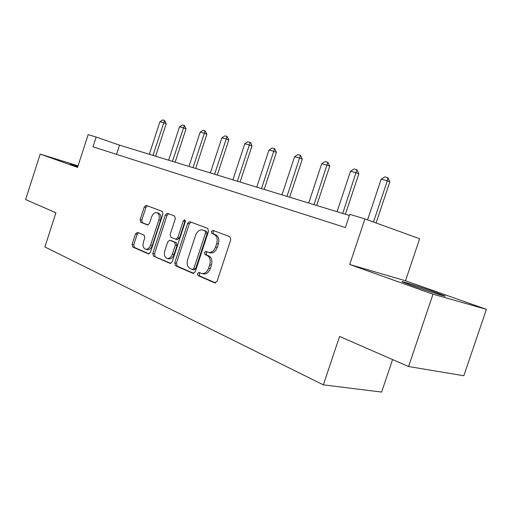 <?xml version="1.0" encoding="UTF-8"?>
<svg xmlns="http://www.w3.org/2000/svg" width="512" height="512" viewBox="0 0 512 512"><rect width="100%" height="100%" fill="white"/><g stroke="black" fill="none" stroke-linecap="round" stroke-linejoin="round"><path stroke-width="0.77" d="M197.491 273.536L198.048 275.584L214.72 282.867L217.082 281.261L230.797 239.648L229.92 236.717L212.915 230.355L211.296 231.526L211.872 233.523L214.035 234.342C216.954 235.942 217.843 239.014 216.698 243.571L215.571 246.995C214.003 250.944 211.725 252.762 208.73 252.454L205.869 251.366L204.39 252.55L204.954 254.573L207.098 255.443C209.99 257.12 210.861 260.23 209.715 264.787L208.595 268.205C207.072 272.07 204.845 273.862 201.92 273.568L198.938 272.378L197.491 273.536M200.058 272.838L199.181 273.926L199.744 275.974L215.629 282.912M214.099 230.797L212.966 232L213.542 233.99L215.699 234.81L214.035 234.342M207.059 251.834L206.067 252.979L206.637 255.002L208.774 255.872L207.098 255.443M77.952 166.176L70.253 163.962L77.798 166.656M411.667 285.434C426.886 290.874 449.619 298.016 444.467 295.75L434.662 292.051C419.654 286.714 397.862 279.853 402.445 281.933L411.667 285.434M137.485 232.371L135.501 233.901L132.083 244.384L132.704 247.027L148.55 253.933L150.419 252.339L162.925 214.029L162.24 211.379L146.157 205.363L144.269 206.982L140.134 219.667L140.768 222.272L147.61 224.992L149.498 223.379L151.578 217.018C152.787 213.894 154.502 212.442 156.723 212.659C159.072 213.658 159.782 216.051 158.861 219.834L150.643 244.992C149.466 248.038 147.802 249.459 145.651 249.261C143.245 248.237 142.509 245.798 143.443 241.939L144.8 237.792L144.147 235.136L137.485 232.371M486.4 309.357L463.821 375.744L408.563 366.534L433.005 294.195L486.4 309.357L405.498 280.781L349.702 264.48L364.928 218.944L349.779 214.33L345.376 227.539L92.986 146.822L96.141 137.062L88.134 134.624L77.555 167.405L40.211 154.08L25.6 199.571L55.917 212.787L44.896 246.97L323.36 384.858L381.606 392.077L392.57 359.558M408.563 366.534L339.565 336.454L323.36 384.858M349.702 264.48L433.005 294.195M174.714 262.88L175.443 265.709L192.973 273.363L195.232 271.782L208.544 231.251L207.731 228.41L189.728 221.677L187.661 223.366L174.714 262.88L176.397 263.283L177.133 266.099L193.837 273.395M170.035 263.341L153.478 256.109L152.806 253.376L165.357 214.944L167.334 213.293L174.592 216L175.315 218.701L170.15 234.502L170.861 237.235L175.821 239.219L177.818 237.568L183.251 220.966L184.685 219.789L185.299 221.734L172.186 261.786L170.4 263.43M78.054 165.862L40.211 154.08M405.498 280.781L419.648 238.739L364.928 218.944M349.395 215.488L119.494 145.146L96.141 137.062M116.518 154.349L119.494 145.146M201.92 273.568L203.61 273.965C206.534 274.253 208.755 272.474 210.278 268.614L208.595 268.205M208.774 255.872C211.667 257.542 212.544 260.653 211.398 265.197L210.278 268.614M210.157 252.819L210.406 252.89C213.402 253.197 215.68 251.386 217.242 247.443L215.571 246.995M215.699 234.81C218.618 236.41 219.507 239.482 218.368 244.026L217.242 247.443M190.982 222.138L189.318 223.84L176.397 263.283M192.333 269.504L193.907 268.39L205.562 232.902L204.998 230.918L202.304 229.933C199.354 229.626 197.107 231.437 195.565 235.354L187.686 259.373C186.554 263.802 187.373 266.861 190.144 268.557L192.333 269.504M194.022 269.901L195.597 268.787L193.907 268.39M202.643 230.029L206.669 231.392L207.232 233.37L195.597 268.787M170.854 263.36L153.478 256.109M168.602 213.76L167.014 215.424L154.483 253.786L155.162 256.512M177.331 239.61L179.488 238.016L184.915 221.44L183.251 220.966M185.382 220.64L184.915 221.44M164.794 250.874C163.834 254.854 164.634 257.382 167.194 258.445C169.453 258.662 171.187 257.216 172.403 254.099L175.386 244.992L174.662 242.221L169.709 240.218L167.744 241.85L164.794 250.874M167.194 258.445L168.877 258.848C171.136 259.066 172.87 257.626 174.086 254.515L172.403 254.099M171.277 240.634L176.333 242.656L177.062 245.421L174.086 254.515M145.651 249.261L147.328 249.67C149.472 249.869 151.136 248.454 152.314 245.414L150.643 244.992M156.966 212.73L158.381 213.133C160.73 214.131 161.44 216.518 160.518 220.301L152.314 245.414M147.43 205.83L145.92 207.462L141.792 220.128L142.426 222.726L148.083 224.986M138.477 232.781L137.158 234.336L133.754 244.8L134.374 247.437L149.139 253.882M376.077 222.976L389.837 181.875L387.296 180.787L381.178 179.2L367.571 219.904M381.178 179.2L384.826 176.883L387.885 177.664L389.837 181.875M373.491 222.042L387.296 180.787L387.885 177.664M345.37 214.253L358.854 173.818L356.282 172.736L350.541 171.245L337.056 211.712M350.541 171.245L354.067 168.992L356.941 169.728L358.854 173.818M342.714 213.446L356.941 169.728M316.685 205.478L329.728 166.24L327.136 165.165L321.728 163.763L308.691 203.034M321.728 163.763L325.146 161.574L327.853 162.272L329.728 166.24M314.016 204.666L327.853 162.272M289.67 197.216L302.298 159.104L299.686 158.035L294.592 156.71L281.971 194.861M294.592 156.71L297.907 154.592L300.454 155.245L302.298 159.104M286.989 196.397L300.454 155.245M264.186 189.414L276.41 152.371L273.792 151.309L268.979 150.061L256.755 187.142M268.979 150.061L272.198 148L274.611 148.614L276.41 152.371M261.491 188.595L274.611 148.614M240.09 182.048L251.949 146.003L249.331 144.954L244.774 143.776L232.915 179.853M244.774 143.776L247.904 141.766L250.182 142.355L250.624 142.528L251.949 146.003M237.395 181.222L250.182 142.355M217.286 175.066L228.8 139.981L226.176 138.944L221.862 137.824L210.349 172.947M221.862 137.824L224.909 135.872L227.066 136.422L228.8 139.981M214.598 174.246L227.066 136.422M195.667 168.454L206.854 134.272L204.23 133.242L200.141 132.179L188.954 166.4M200.141 132.179L203.104 130.278L205.152 130.803L206.854 134.272M192.986 167.629L205.152 130.803M175.142 162.176L186.022 128.851L183.405 127.834L179.52 126.822L168.646 160.186M179.52 126.822L182.406 124.973L184.352 125.466L186.022 128.851M172.467 161.357L184.352 125.466M155.635 156.205L166.221 123.706L163.616 122.694L159.917 121.734L149.331 154.278M159.917 121.734L162.733 119.923L164.582 120.397L166.221 123.706M152.973 155.392L164.582 120.397M199.744 275.974L198.048 275.584M213.542 233.99L211.872 233.523M206.637 255.002L204.954 254.573M211.398 265.197L209.715 264.787M218.368 244.026L216.698 243.571M215.174 282.976L214.72 282.867M189.318 223.84L187.661 223.366M193.382 273.459L192.973 273.363M177.133 266.099L175.443 265.709M207.232 233.37L205.562 232.902M206.669 231.392L204.998 230.918M204.442 230.547L202.771 230.08M154.483 253.786L152.806 253.376M167.014 215.424L165.357 214.944M179.488 238.016L177.818 237.568M177.062 245.421L175.386 244.992M176.333 242.656L174.662 242.221M171.539 240.704L169.869 240.269M160.518 220.301L158.861 219.834M142.426 222.726L140.768 222.272M141.792 220.128L140.134 219.667M145.92 207.462L144.269 206.982M148.698 253.952L148.365 253.875M134.374 247.437L132.704 247.027M133.754 244.8L132.083 244.384M137.158 234.336L135.501 233.901M210.406 252.89L208.73 252.454M194.17 269.946L192.48 269.549M177.491 239.661L175.821 239.219M171.379 240.653L169.709 240.218"/></g></svg>
